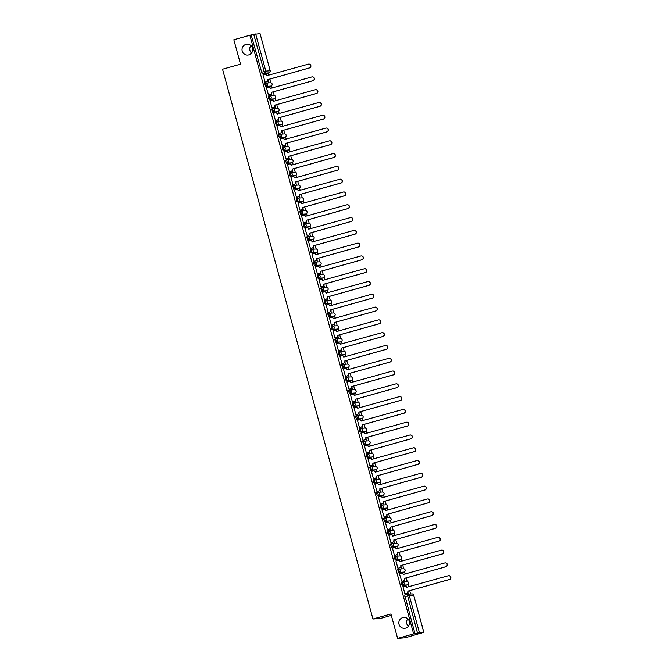 <?xml version="1.0" encoding="UTF-8"?>
<svg xmlns="http://www.w3.org/2000/svg" width="672" height="672" viewBox="0 0 672 672"><rect width="100%" height="100%" fill="white"/><g stroke="black" fill="none" stroke-linecap="round" stroke-linejoin="round"><path stroke-width="1.01" d="M402.763 617.618A5.443 5.351 85.3 0 1 409.466 621.928A5.443 5.351 85.3 0 1 404.645 628.295A5.443 5.351 85.3 0 1 402.763 617.618M245.944 44.377A5.443 5.351 85.3 0 1 252.647 48.678A5.443 5.351 85.3 0 1 247.817 55.054A5.443 5.351 85.3 0 1 245.944 44.377M401.192 582.204L402.083 581.952L401.192 582.204L402.1 585.48L402.99 585.228L402.091 581.952A1.697 1.672 85.3 0 1 404.149 583.136A1.697 1.672 -94.7 0 1 402.99 585.228L407.358 584.875A1.697 1.672 -94.7 0 0 406.77 581.54A1.697 1.697 0 0 1 407.366 584.875L402.1 585.48M397.698 569.411L398.58 569.167L397.698 569.411L398.605 572.687L399.487 572.443L398.588 569.159A1.697 1.672 85.3 0 1 400.655 570.352A1.697 1.672 -94.7 0 1 399.487 572.443L403.864 572.082A1.697 1.672 -94.7 0 0 403.276 568.747A1.697 1.697 0 0 1 403.872 572.082L398.605 572.687M395.069 556.374L394.195 556.626L395.102 559.902L395.993 559.65L395.094 556.374A1.697 1.672 85.3 0 1 397.152 557.558A1.697 1.672 -94.7 0 1 395.993 559.65L400.361 559.297A1.697 1.672 -94.7 0 0 399.773 555.962A1.697 1.697 0 0 1 400.369 559.289L395.102 559.902M391.574 543.589L390.701 543.833L390.844 545.496L391.608 547.109L392.49 546.865L391.591 543.581A1.697 1.672 85.3 0 1 393.658 544.774A1.697 1.672 -94.7 0 1 392.49 546.865L396.858 546.504A1.697 1.672 -94.7 0 0 396.278 543.169A1.697 1.697 0 0 1 396.875 546.504L391.608 547.109M387.198 531.04L388.08 530.796L387.198 531.04L388.105 534.324L388.996 534.072L388.097 530.796A1.697 1.672 85.3 0 1 390.155 531.98A1.697 1.672 -94.7 0 1 388.996 534.072L393.364 533.711A1.697 1.672 -94.7 0 0 392.776 530.376A1.697 1.697 0 0 1 393.372 533.711L388.105 534.324M384.577 518.011L383.695 518.255L383.846 519.918L384.602 521.531L385.493 521.279L384.594 518.003A1.697 1.672 85.3 0 1 386.652 519.187A1.697 1.672 -94.7 0 1 385.493 521.279L389.861 520.926A1.697 1.672 -94.7 0 0 389.281 517.591A1.697 1.697 0 0 1 389.878 520.926L384.602 521.531M380.201 505.462L381.083 505.218L380.201 505.462L381.108 508.738L381.99 508.494L381.1 505.21A1.697 1.672 85.3 0 1 383.158 506.402A1.697 1.672 -94.7 0 1 381.99 508.494L386.366 508.133A1.697 1.672 -94.7 0 0 385.778 504.798A1.697 1.697 0 0 1 386.375 508.133L381.108 508.738M377.58 492.433L376.698 492.677L376.849 494.34L377.605 495.953L378.496 495.701L377.597 492.425A1.697 1.672 85.3 0 1 379.655 493.609A1.697 1.672 -94.7 0 1 378.496 495.701L382.864 495.348A1.697 1.672 -94.7 0 0 382.276 492.013A1.697 1.697 0 0 1 382.88 495.34L377.605 495.953M373.204 479.884L374.086 479.632L373.204 479.884L373.355 481.547L374.111 483.16L374.993 482.916L374.102 479.632A1.697 1.672 85.3 0 1 376.16 480.824A1.697 1.672 -94.7 0 1 374.993 482.916L379.369 482.555A1.697 1.672 -94.7 0 0 378.781 479.22A1.697 1.697 0 0 1 379.378 482.555L374.111 483.16M370.583 466.847L369.701 467.09L370.608 470.375L371.498 470.123L370.6 466.847A1.697 1.672 85.3 0 1 372.658 468.031A1.697 1.672 -94.7 0 1 371.498 470.123L375.866 469.762A1.697 1.672 -94.7 0 0 375.278 466.427A1.697 1.697 0 0 1 375.883 469.762L370.608 470.375M366.206 454.306L367.088 454.054L366.206 454.306L367.114 457.582L367.996 457.33L367.105 454.054A1.697 1.672 85.3 0 1 369.163 455.238A1.697 1.672 -94.7 0 1 367.996 457.33L372.372 456.977A1.697 1.672 -94.7 0 0 371.784 453.642A1.697 1.697 0 0 1 372.38 456.977L367.114 457.582M362.704 441.512L363.594 441.269L362.704 441.512L363.611 444.788L364.501 444.545L363.602 441.26A1.697 1.672 85.3 0 1 365.66 442.453A1.697 1.672 -94.7 0 1 364.501 444.545L368.869 444.184A1.697 1.672 -94.7 0 0 368.281 440.849A1.697 1.697 0 0 1 368.878 444.184L363.611 444.788M360.083 428.484L359.209 428.728L359.36 430.391L360.116 432.004L360.998 431.752L360.1 428.476A1.697 1.672 85.3 0 1 362.166 429.66A1.697 1.672 -94.7 0 1 360.998 431.752L365.375 431.399A1.697 1.672 -94.7 0 0 364.787 428.064A1.697 1.697 0 0 1 365.383 431.39L360.116 432.004M355.706 415.934L356.597 415.691L355.706 415.934L355.858 417.598L356.614 419.21L357.504 418.967L356.605 415.682A1.697 1.672 85.3 0 1 358.663 416.875A1.697 1.672 -94.7 0 1 357.504 418.967L361.872 418.606A1.697 1.672 -94.7 0 0 361.284 415.271A1.697 1.697 0 0 1 361.88 418.606L356.614 419.21M352.212 403.141L353.094 402.898L352.212 403.141L353.119 406.426L354.001 406.174L353.102 402.898A1.697 1.672 85.3 0 1 355.169 404.082A1.697 1.672 -94.7 0 1 354.001 406.174L358.378 405.821A1.697 1.672 -94.7 0 0 357.79 402.478A1.697 1.697 0 0 1 358.386 405.812L353.119 406.426M349.583 390.113L348.709 390.356L348.86 392.02L349.616 393.632L350.507 393.389L349.608 390.104A1.697 1.672 85.3 0 1 351.666 391.297A1.697 1.672 -94.7 0 1 350.507 393.389L354.875 393.028A1.697 1.672 -94.7 0 0 354.287 389.693A1.697 1.697 0 0 1 354.883 393.028L349.616 393.632M345.215 377.563L346.097 377.32L345.215 377.563L346.122 380.839L347.004 380.596L346.105 377.32A1.697 1.672 85.3 0 1 348.172 378.504A1.697 1.672 -94.7 0 1 347.004 380.596L351.38 380.234A1.697 1.672 -94.7 0 0 350.792 376.9A1.697 1.697 0 0 1 351.389 380.234L346.122 380.839M341.712 364.778L342.602 364.526L341.712 364.778L342.619 368.054L343.51 367.802L342.611 364.526A1.697 1.672 85.3 0 1 344.669 365.711A1.697 1.672 -94.7 0 1 343.51 367.802L347.878 367.45A1.697 1.672 -94.7 0 0 347.29 364.115A1.697 1.697 0 0 1 347.886 367.45L342.619 368.054M338.218 351.985L339.1 351.742L338.218 351.985L338.36 353.648L339.125 355.261L340.007 355.018L339.108 351.733A1.697 1.672 85.3 0 1 341.166 352.926A1.697 1.672 -94.7 0 1 340.007 355.018L344.375 354.656A1.697 1.672 -94.7 0 0 343.795 351.322A1.697 1.697 0 0 1 344.392 354.656L339.125 355.261M334.715 339.2L335.597 338.948L334.715 339.2L335.622 342.476L336.512 342.224L335.614 338.948A1.697 1.672 85.3 0 1 337.672 340.133A1.697 1.672 -94.7 0 1 336.512 342.224L340.88 341.872A1.697 1.672 -94.7 0 0 340.292 338.537A1.697 1.697 0 0 1 340.889 341.863L335.622 342.476M331.212 326.407L332.102 326.155L331.212 326.407L331.363 328.07L332.119 329.683L333.01 329.44L332.111 326.155A1.697 1.672 85.3 0 1 334.169 327.348A1.697 1.672 -94.7 0 1 333.01 329.44L337.378 329.078A1.697 1.672 -94.7 0 0 336.798 325.744A1.697 1.697 0 0 1 337.394 329.078L332.119 329.683M327.718 313.614L328.6 313.37L327.718 313.614L328.625 316.898L329.507 316.646L328.616 313.37A1.697 1.672 85.3 0 1 330.674 314.555A1.697 1.672 -94.7 0 1 329.507 316.646L333.883 316.285A1.697 1.672 -94.7 0 0 333.295 312.95A1.697 1.697 0 0 1 333.892 316.285L328.625 316.898M325.097 300.586L324.215 300.829L324.366 302.492L325.122 304.105L326.012 303.853L325.114 300.577A1.697 1.672 85.3 0 1 327.172 301.762A1.697 1.672 -94.7 0 1 326.012 303.853L330.38 303.5A1.697 1.672 -94.7 0 0 329.792 300.166A1.697 1.697 0 0 1 330.397 303.5L325.122 304.105M320.72 288.036L321.602 287.792L320.72 288.036L321.628 291.312L322.51 291.068L321.619 287.784A1.697 1.672 85.3 0 1 323.677 288.977A1.697 1.672 -94.7 0 1 322.51 291.068L326.886 290.707A1.697 1.672 -94.7 0 0 326.298 287.372A1.697 1.697 0 0 1 326.894 290.707L321.628 291.312M317.218 275.251L318.108 274.999L317.218 275.251L318.125 278.527L319.015 278.275L318.116 274.999A1.697 1.672 85.3 0 1 320.174 276.184A1.697 1.672 -94.7 0 1 319.015 278.275L323.383 277.922A1.697 1.672 -94.7 0 0 322.795 274.588A1.697 1.697 0 0 1 323.4 277.914L318.125 278.527M314.597 262.214L313.723 262.458L313.874 264.121L314.63 265.734L315.512 265.49L314.622 262.206A1.697 1.672 85.3 0 1 316.68 263.399A1.697 1.672 -94.7 0 1 315.512 265.49L319.889 265.129A1.697 1.672 -94.7 0 0 319.301 261.794A1.697 1.697 0 0 1 319.897 265.129L314.63 265.734M310.22 249.665L311.111 249.421L310.22 249.665L311.128 252.949L312.018 252.697L311.119 249.421A1.697 1.672 85.3 0 1 313.177 250.606A1.697 1.672 -94.7 0 1 312.018 252.697L316.386 252.336A1.697 1.672 -94.7 0 0 315.798 249.001A1.697 1.697 0 0 1 316.394 252.336L311.128 252.949M306.726 236.88L307.608 236.628L306.726 236.88L307.633 240.156L308.515 239.904L307.616 236.628A1.697 1.672 85.3 0 1 309.683 237.812A1.697 1.672 -94.7 0 1 308.515 239.904L312.892 239.551A1.697 1.672 -94.7 0 0 312.304 236.216A1.697 1.697 0 0 1 312.9 239.551L307.633 240.156M304.097 223.843L303.223 224.087L303.374 225.75L304.13 227.363L305.021 227.119L304.122 223.835A1.697 1.672 85.3 0 1 306.18 225.028A1.697 1.672 -94.7 0 1 305.021 227.119L309.389 226.758A1.697 1.672 -94.7 0 0 308.801 223.423A1.697 1.697 0 0 1 309.397 226.758L304.13 227.363M299.729 211.302L300.611 211.05L299.729 211.302L300.636 214.578L301.518 214.326L300.619 211.05A1.697 1.672 85.3 0 1 302.686 212.234A1.697 1.672 -94.7 0 1 301.518 214.326L305.894 213.973A1.697 1.672 -94.7 0 0 305.306 210.638A1.697 1.697 0 0 1 305.903 213.965L300.636 214.578M297.1 198.265L296.226 198.509L296.377 200.172L297.133 201.785L298.024 201.541L297.125 198.257A1.697 1.672 85.3 0 1 299.183 199.45A1.697 1.672 -94.7 0 1 298.024 201.541L302.392 201.18A1.697 1.672 -94.7 0 0 301.804 197.845A1.697 1.697 0 0 1 302.4 201.18L297.133 201.785M292.732 185.716L293.614 185.472L292.732 185.716L293.639 189L294.521 188.748L293.622 185.472A1.697 1.672 85.3 0 1 295.688 186.656A1.697 1.672 -94.7 0 1 294.521 188.748L298.897 188.387A1.697 1.672 -94.7 0 0 298.309 185.052A1.697 1.697 0 0 1 298.906 188.387L293.639 189M290.102 172.687L289.229 172.931L289.38 174.594L290.136 176.207L291.026 175.955L290.128 172.679A1.697 1.672 85.3 0 1 292.186 173.863A1.697 1.672 -94.7 0 1 291.026 175.955L295.394 175.602A1.697 1.672 -94.7 0 0 294.806 172.267A1.697 1.697 0 0 1 295.403 175.602L290.136 176.207M285.726 160.138L286.616 159.894L285.726 160.138L285.877 161.801L286.642 163.414L287.524 163.17L286.625 159.886A1.697 1.672 85.3 0 1 288.683 161.078A1.697 1.672 -94.7 0 1 287.524 163.17L291.892 162.809A1.697 1.672 -94.7 0 0 291.312 159.474A1.697 1.697 0 0 1 291.908 162.809L286.642 163.414M283.105 147.109L282.232 147.353L282.383 149.016L283.139 150.629L284.029 150.377L283.13 147.101A1.697 1.672 85.3 0 1 285.188 148.285A1.697 1.672 -94.7 0 1 284.029 150.377L288.397 150.024A1.697 1.672 -94.7 0 0 287.809 146.689A1.697 1.697 0 0 1 288.406 150.016L283.139 150.629M279.611 134.316L278.729 134.56L278.88 136.223L279.636 137.836L280.526 137.592L279.628 134.308A1.697 1.672 85.3 0 1 281.686 135.5A1.697 1.672 -94.7 0 1 280.526 137.592L284.894 137.231A1.697 1.672 -94.7 0 0 284.306 133.896A1.697 1.697 0 0 1 284.911 137.231L279.636 137.836M275.234 121.766L276.116 121.523L275.234 121.766L276.142 125.051L277.024 124.799L276.133 121.523A1.697 1.672 85.3 0 1 278.191 122.707A1.697 1.672 -94.7 0 1 277.024 124.799L281.4 124.438A1.697 1.672 -94.7 0 0 280.812 121.103A1.697 1.697 0 0 1 281.408 124.438L276.142 125.051M271.732 108.982L272.622 108.73L271.732 108.982L272.639 112.258L273.529 112.006L272.63 108.73A1.697 1.672 85.3 0 1 274.688 109.914A1.697 1.672 -94.7 0 1 273.529 112.006L277.897 111.653A1.697 1.672 -94.7 0 0 277.309 108.318A1.697 1.697 0 0 1 277.914 111.653L272.639 112.258M269.111 95.945L268.237 96.188L268.388 97.852L269.144 99.464L270.026 99.221L269.136 95.936A1.697 1.672 85.3 0 1 271.194 97.129A1.697 1.672 -94.7 0 1 270.026 99.221L274.403 98.86A1.697 1.672 -94.7 0 0 273.815 95.525A1.697 1.697 0 0 1 274.411 98.86L269.144 99.464M264.734 83.404L265.625 83.152L264.734 83.404L265.642 86.68L266.532 86.428L265.633 83.152A1.697 1.672 85.3 0 1 267.691 84.336A1.697 1.672 -94.7 0 1 266.532 86.428L270.9 86.075A1.697 1.672 -94.7 0 0 270.312 82.74A1.697 1.697 0 0 1 270.917 86.066L265.642 86.68M408.366 626.296A5.443 5.351 85.3 0 1 407.753 618.811M251.546 53.054A5.443 5.351 85.3 0 1 250.933 45.57M397.606 638.4L390.919 613.964L372.952 619.004L222.541 69.208L240.509 64.168L233.831 39.74L249.858 35.246L413.633 633.906L397.606 638.4L405.325 637.77L421.294 633.024M410.609 593.981L409.702 590.646M408.66 586.841L408.022 584.522M407.215 581.557L406.199 577.861M405.157 574.048L404.519 571.729M403.712 568.772L402.696 565.068M401.654 561.263L401.024 558.944M400.218 555.979L399.202 552.275M398.16 548.47L397.522 546.151M396.715 543.194L395.699 539.49M394.657 535.676L394.027 533.366M393.212 530.401L392.204 526.697M391.163 522.892L390.524 520.573M389.718 517.608L388.702 513.912M387.66 510.098L387.03 507.78M386.215 504.823L385.207 501.119M384.166 497.314L383.527 494.995M382.721 492.03L381.704 488.326M380.663 484.52L380.033 482.202M379.218 479.245L378.21 475.541M377.168 471.736L376.53 469.417M375.724 466.452L374.707 462.748M373.666 458.942L373.036 456.624M372.221 453.659L371.213 449.963M370.171 446.149L369.533 443.831M368.726 440.874L367.71 437.17M366.668 433.364L366.038 431.046M365.224 428.081L364.216 424.385M363.174 420.571L362.536 418.253M361.729 415.296L360.713 411.592M359.671 407.786L359.041 405.468M358.226 402.503L357.218 398.798M356.168 394.993L355.538 392.675M354.732 389.71L353.716 386.014M352.674 382.2L352.036 379.882M351.229 376.925L350.213 373.22M349.171 369.415L348.541 367.097M347.726 364.132L346.718 360.436M345.677 356.622L345.038 354.304M344.232 351.347L343.216 347.642M342.174 343.837L341.544 341.519M340.729 338.554L339.721 334.849M338.68 331.044L338.041 328.726M337.235 325.76L336.218 322.064M335.177 318.251L334.547 315.932M333.732 312.976L332.724 309.271M331.682 305.466L331.044 303.148M330.238 300.182L329.221 296.486M328.18 292.673L327.55 290.354M326.735 287.398L325.727 283.693M324.685 279.888L324.047 277.57M323.24 274.604L322.224 270.9M321.182 267.095L320.552 264.776M319.738 261.82L318.73 258.115M317.688 254.302L317.05 251.983M316.243 249.026L315.227 245.322M314.185 241.517L313.555 239.198M312.74 236.233L311.732 232.537M310.691 228.724L310.052 226.405M309.246 223.448L308.23 219.744M307.188 215.939L306.558 213.62M305.743 210.655L304.735 206.951M303.685 203.146L303.055 200.827M302.249 197.87L301.232 194.166M300.191 190.352L299.552 188.042M298.746 185.077L297.73 181.373M296.688 177.568L296.058 175.249M295.243 172.284L294.235 168.588M293.194 164.774L292.555 162.456M291.749 159.499L290.732 155.795M289.691 151.99L289.061 149.671M288.246 146.706L287.238 143.002M286.196 139.196L285.558 136.878M284.752 133.921L283.735 130.217M282.694 126.403L282.064 124.093M281.249 121.128L280.241 117.424M279.199 113.618L278.561 111.3M277.754 108.335L276.738 104.639M275.696 100.825L275.066 98.507M274.252 95.55L273.244 91.846M272.202 88.04L271.564 85.722M270.757 82.757L269.741 79.052M268.699 75.247L268.111 73.088M391.306 615.392L380.671 618.374L372.952 619.004M421.361 633.276L419.992 633.385L423.822 632.26L417.497 633.091L407.198 594.292L404.704 594.989L407.19 594.292A1.697 1.672 -94.7 0 1 407.509 594.233A1.697 1.697 0 0 0 407.19 594.292M413.633 633.906L417.497 633.091M269.035 72.828L262.147 73.886L264.642 73.189L253.722 34.432L260.047 33.6L270.178 70.736A1.697 1.672 85.3 0 1 269.018 72.828L264.642 73.189A1.697 1.672 85.3 0 0 265.81 71.098L270.203 70.745L260.047 33.6M253.722 34.432L249.858 35.246M264.97 82.253L266.675 81.774A1.697 1.672 -94.7 0 0 267.842 79.682L309.296 67.931A1.957 1.924 -94.7 0 0 308.624 64.092A1.957 1.924 -94.7 0 0 308.272 64.159L266.742 75.667A1.697 1.672 -94.7 0 0 264.684 74.474L262.962 74.911L265.196 82.228M267.809 81.085L268.304 82.018L267.968 80.791M268.472 95.038L270.178 94.567A1.697 1.672 -94.7 0 0 271.337 92.476L271.538 92.459A1.697 1.672 85.3 0 1 270.379 94.55L268.481 95.08L266.465 87.704L268.178 87.268A1.697 1.672 -94.7 0 1 268.489 87.209L268.691 87.192A1.697 1.672 85.3 0 1 270.438 88.435L270.463 88.528M271.312 93.87L271.799 94.811L271.463 93.584M271.967 107.831L273.672 107.352A1.697 1.672 -94.7 0 0 274.84 105.26L275.041 105.244A1.697 1.672 85.3 0 1 273.874 107.335L271.975 107.864L269.959 100.489L271.681 100.052A1.697 1.672 -94.7 0 1 271.992 100.002L272.185 99.985A1.697 1.672 85.3 0 1 273.941 101.228L273.966 101.312M274.806 106.663L275.302 107.596L274.966 106.369M275.47 120.624L277.175 120.145A1.697 1.672 -94.7 0 0 278.334 118.054L278.536 118.037A1.697 1.672 85.3 0 1 277.376 120.128L275.478 120.658L273.462 113.282L275.176 112.846A1.697 1.672 -94.7 0 1 275.486 112.787L275.688 112.778A1.697 1.672 85.3 0 1 277.435 114.022L277.46 114.106M278.309 119.448L278.796 120.389L278.46 119.162M278.964 133.409L280.669 132.93A1.697 1.672 -94.7 0 0 281.837 130.838L282.038 130.822A1.697 1.672 85.3 0 1 280.871 132.913L278.972 133.451L276.956 126.067L278.678 125.639A1.697 1.672 -94.7 0 1 278.989 125.58L279.191 125.563A1.697 1.672 85.3 0 1 280.938 126.806L280.963 126.89M281.803 132.241L282.299 133.174L281.963 131.947M282.467 146.202L284.172 145.723A1.697 1.672 -94.7 0 0 285.331 143.632L285.533 143.615A1.697 1.672 85.3 0 1 284.374 145.706L282.475 146.236L280.459 138.86L282.173 138.424A1.697 1.672 -94.7 0 1 282.484 138.373L282.685 138.356A1.697 1.672 85.3 0 1 284.432 139.6L284.458 139.684M285.306 145.034L285.793 145.967L285.457 144.74M285.961 158.987L287.666 158.516A1.697 1.672 -94.7 0 0 288.834 156.425L289.036 156.408A1.697 1.672 85.3 0 1 287.868 158.5L285.978 159.029L283.954 151.654L285.676 151.217A1.697 1.672 -94.7 0 1 285.986 151.158L286.188 151.141A1.697 1.672 85.3 0 1 287.935 152.384L287.96 152.477M288.8 157.819L289.296 158.76L288.96 157.534M289.464 171.78L291.169 171.301A1.697 1.672 -94.7 0 0 292.328 169.21L292.53 169.193A1.697 1.672 85.3 0 1 291.371 171.284L289.472 171.814L287.456 164.438L289.17 164.002A1.697 1.672 -94.7 0 1 289.481 163.951L289.682 163.934A1.697 1.672 85.3 0 1 291.438 165.178L291.455 165.262M292.303 170.612L292.79 171.545L292.463 170.318M292.958 184.573L294.672 184.094A1.697 1.672 -94.7 0 0 295.831 182.003L296.033 181.986A1.697 1.672 85.3 0 1 294.865 184.078L292.975 184.607L290.951 177.232L292.673 176.795A1.697 1.672 -94.7 0 1 292.984 176.736L293.185 176.719A1.697 1.672 85.3 0 1 294.932 177.971L294.958 178.055M295.798 183.397L296.293 184.338L295.957 183.112M296.461 197.358L298.166 196.879A1.697 1.672 -94.7 0 0 299.334 194.788L299.527 194.771A1.697 1.672 85.3 0 1 298.368 196.862L296.47 197.4L294.454 190.016L296.167 189.588A1.697 1.672 -94.7 0 1 296.478 189.529L296.68 189.512A1.697 1.672 85.3 0 1 298.435 190.756L298.452 190.84M299.3 196.19L299.796 197.123L299.46 195.896M300.191 210.126L301.669 209.672A1.697 1.672 -94.7 0 0 302.828 207.581L303.03 207.564A1.697 1.672 85.3 0 1 301.871 209.656L299.972 210.185L297.948 202.81L299.67 202.373A1.697 1.672 -94.7 0 1 299.981 202.322L300.182 202.306A1.697 1.672 85.3 0 1 301.93 203.549L301.955 203.633M302.795 208.984L303.29 209.916L302.954 208.69M303.458 222.936L305.164 222.457A1.697 1.672 -94.7 0 0 306.331 220.374L306.524 220.357A1.697 1.672 85.3 0 1 305.365 222.449L303.467 222.978L301.451 215.603L303.173 215.166A1.697 1.672 -94.7 0 1 303.475 215.107L303.677 215.09A1.697 1.672 85.3 0 1 305.432 216.334L305.449 216.426M306.298 221.768L306.793 222.709L306.457 221.483M307.188 235.704L304.945 228.388L306.667 227.951A1.697 1.672 -94.7 0 1 306.978 227.9L307.18 227.884A1.697 1.672 85.3 0 1 308.927 229.127L308.952 229.211M309.792 234.562L310.288 235.494L309.952 234.268M310.456 248.522L312.161 248.044A1.697 1.672 -94.7 0 0 313.328 245.952L313.53 245.935A1.697 1.672 85.3 0 1 312.362 248.027L310.464 248.556L308.448 241.181L310.17 240.744A1.697 1.672 -94.7 0 1 310.472 240.685L310.674 240.668A1.697 1.672 85.3 0 1 312.43 241.912L312.455 242.004M313.295 247.346L313.79 248.287L313.454 247.061M313.958 261.307L315.664 260.828A1.697 1.672 -94.7 0 0 316.823 258.737L317.024 258.72A1.697 1.672 85.3 0 1 315.865 260.812L313.967 261.349L311.951 253.966L313.664 253.537A1.697 1.672 -94.7 0 1 313.975 253.478L314.177 253.462A1.697 1.672 85.3 0 1 315.924 254.705L315.949 254.789M316.798 260.14L317.285 261.072L316.949 259.846M317.453 274.1L319.158 273.622A1.697 1.672 -94.7 0 0 320.326 271.53L320.527 271.513A1.697 1.672 85.3 0 1 319.36 273.605L317.461 274.134L315.445 266.759L317.167 266.322A1.697 1.672 -94.7 0 1 317.478 266.272L317.671 266.255A1.697 1.672 85.3 0 1 319.427 267.498L319.452 267.582M320.292 272.933L320.788 273.865L320.452 272.639M320.956 286.885L322.661 286.406A1.697 1.672 -94.7 0 0 323.82 284.315L324.022 284.306A1.697 1.672 85.3 0 1 322.862 286.39L320.964 286.927L318.948 279.552L320.662 279.115A1.697 1.672 -94.7 0 1 320.972 279.056L321.174 279.04A1.697 1.672 85.3 0 1 322.921 280.283L322.946 280.375M323.795 285.718L324.282 286.658L323.946 285.432M324.45 299.678L326.155 299.2A1.697 1.672 -94.7 0 0 327.323 297.108L327.524 297.091A1.697 1.672 85.3 0 1 326.357 299.183L324.458 299.712L322.442 292.337L324.164 291.9A1.697 1.672 -94.7 0 1 324.475 291.85L324.677 291.833A1.697 1.672 85.3 0 1 326.424 293.076L326.449 293.16M327.289 298.511L327.785 299.443L327.449 298.217M326.172 305.113L327.659 304.693A1.697 1.672 -94.7 0 1 327.97 304.634L328.171 304.618A1.697 1.672 85.3 0 1 329.918 305.861L329.944 305.953M326.172 305.105L328.18 312.446M330.792 311.296L331.279 312.236L330.943 311.01M331.447 325.256L333.152 324.778A1.697 1.672 -94.7 0 0 334.32 322.686L334.522 322.669A1.697 1.672 85.3 0 1 333.354 324.761L331.456 325.298L329.456 317.957M334.286 324.089L334.782 325.021L334.446 323.795M334.95 338.05L336.655 337.571A1.697 1.672 -94.7 0 0 337.814 335.479L338.016 335.462A1.697 1.672 85.3 0 1 336.857 337.554L334.958 338.083L332.942 330.708L334.656 330.271A1.697 1.672 -94.7 0 1 334.967 330.221L335.168 330.204A1.697 1.672 85.3 0 1 336.916 331.447L336.941 331.531M337.789 336.882L338.276 337.814L337.94 336.588M338.444 350.834L340.15 350.356A1.697 1.672 -94.7 0 0 341.317 348.264L341.519 348.247A1.697 1.672 85.3 0 1 340.351 350.339L338.461 350.876L336.437 343.493L338.159 343.064A1.697 1.672 -94.7 0 1 338.47 343.006L338.671 342.989A1.697 1.672 85.3 0 1 340.418 344.232L340.444 344.316M341.284 349.667L341.779 350.608L341.443 349.381M341.947 363.628L343.652 363.149A1.697 1.672 -94.7 0 0 344.812 361.057L345.013 361.04A1.697 1.672 85.3 0 1 343.854 363.132L341.956 363.661L339.94 356.286L341.653 355.849A1.697 1.672 -94.7 0 1 341.964 355.799L342.166 355.782A1.697 1.672 85.3 0 1 343.921 357.025L343.938 357.109M344.786 362.46L345.274 363.392L344.946 362.166M345.442 376.421L347.155 375.942A1.697 1.672 -94.7 0 0 348.314 373.85L348.516 373.834A1.697 1.672 85.3 0 1 347.348 375.925L345.458 376.454L343.434 369.079L345.156 368.642A1.697 1.672 -94.7 0 1 345.467 368.584L345.668 368.567A1.697 1.672 85.3 0 1 347.416 369.81L347.441 369.902M348.281 375.245L348.776 376.186L348.44 374.959M348.944 389.206L350.65 388.727A1.697 1.672 -94.7 0 0 351.817 386.635L352.01 386.618A1.697 1.672 85.3 0 1 350.851 388.71L348.953 389.248L346.937 381.864L348.65 381.436A1.697 1.672 -94.7 0 1 348.961 381.377L349.163 381.36A1.697 1.672 85.3 0 1 350.918 382.603L350.935 382.687M351.784 388.038L352.279 388.97L351.943 387.744M352.439 401.999L354.152 401.52A1.697 1.672 -94.7 0 0 355.312 399.428L355.513 399.412A1.697 1.672 85.3 0 1 354.354 401.503L352.456 402.032L350.431 394.657L352.153 394.22A1.697 1.672 -94.7 0 1 352.464 394.17L352.666 394.153A1.697 1.672 85.3 0 1 354.413 395.396L354.438 395.48M355.278 400.831L355.774 401.764L355.438 400.537M355.942 414.784L357.647 414.305A1.697 1.672 -94.7 0 0 358.814 412.213L359.008 412.196A1.697 1.672 85.3 0 1 357.848 414.288L355.95 414.826L353.934 407.442L355.656 407.014A1.697 1.672 -94.7 0 1 355.958 406.955L356.16 406.938A1.697 1.672 85.3 0 1 357.916 408.181L357.932 408.265M358.781 413.616L359.276 414.557L358.94 413.33M359.444 427.577L361.15 427.098A1.697 1.672 -94.7 0 0 362.309 425.006L362.51 424.99A1.697 1.672 85.3 0 1 361.351 427.081L359.453 427.61L357.428 420.235L359.15 419.798A1.697 1.672 -94.7 0 1 359.461 419.748L359.663 419.731A1.697 1.672 85.3 0 1 361.41 420.974L361.435 421.058M362.275 426.409L362.771 427.342L362.435 426.115M362.939 440.362L364.644 439.891A1.697 1.672 -94.7 0 0 365.812 437.8L366.013 437.783A1.697 1.672 85.3 0 1 364.846 439.874L362.947 440.404L360.931 433.028L362.653 432.592A1.697 1.672 -94.7 0 1 362.956 432.533L363.157 432.516A1.697 1.672 85.3 0 1 364.913 433.759L364.938 433.852M365.778 439.194L366.274 440.135L365.938 438.908M366.442 453.155L368.147 452.676A1.697 1.672 -94.7 0 0 369.306 450.584L369.508 450.568A1.697 1.672 85.3 0 1 368.348 452.659L366.45 453.188L364.434 445.813L366.148 445.376A1.697 1.672 -94.7 0 1 366.458 445.326L366.66 445.309A1.697 1.672 85.3 0 1 368.407 446.552L368.432 446.636M369.281 451.987L369.768 452.92L369.432 451.693M369.936 465.948L371.641 465.469A1.697 1.672 -94.7 0 0 372.809 463.378L373.01 463.361A1.697 1.672 85.3 0 1 371.843 465.452L369.944 465.982L367.928 458.606L369.65 458.17A1.697 1.672 -94.7 0 1 369.961 458.111L370.154 458.102A1.697 1.672 85.3 0 1 371.91 459.346L371.935 459.43M372.775 464.772L373.271 465.713L372.935 464.486M373.439 478.733L375.144 478.254A1.697 1.672 -94.7 0 0 376.303 476.162L376.505 476.146A1.697 1.672 85.3 0 1 375.346 478.237L373.447 478.775L371.431 471.391L373.145 470.963A1.697 1.672 -94.7 0 1 373.456 470.904L373.657 470.887A1.697 1.672 85.3 0 1 375.404 472.13L375.43 472.214M376.278 477.565L376.765 478.498L376.429 477.271M376.933 491.526L378.638 491.047A1.697 1.672 -94.7 0 0 379.806 488.956L380.008 488.939A1.697 1.672 85.3 0 1 378.84 491.03L376.942 491.56L374.926 484.184L376.648 483.748A1.697 1.672 -94.7 0 1 376.958 483.697L377.16 483.68A1.697 1.672 85.3 0 1 378.907 484.924L378.932 485.008M379.772 490.358L380.268 491.291L379.932 490.064M380.436 504.311L382.141 503.84A1.697 1.672 -94.7 0 0 383.3 501.749L383.502 501.732A1.697 1.672 85.3 0 1 382.343 503.824L380.444 504.353L378.428 496.978L380.142 496.541A1.697 1.672 -94.7 0 1 380.453 496.482L380.654 496.465A1.697 1.672 85.3 0 1 382.402 497.708L382.427 497.801M383.275 503.143L383.762 504.084L383.426 502.858M384.166 517.079L381.923 509.762L383.645 509.326A1.697 1.672 -94.7 0 1 383.956 509.275L384.157 509.258A1.697 1.672 85.3 0 1 385.904 510.502L385.93 510.586M386.77 515.936L387.265 516.869L386.929 515.642M387.66 529.872L389.138 529.418A1.697 1.672 -94.7 0 0 390.298 527.327L390.499 527.31A1.697 1.672 85.3 0 1 389.34 529.402L387.442 529.931L385.426 522.556L387.139 522.119A1.697 1.672 -94.7 0 1 387.45 522.06L387.652 522.043A1.697 1.672 85.3 0 1 389.399 523.295L389.424 523.379M390.272 528.721L390.76 529.662L390.424 528.436M390.928 542.682L392.641 542.203A1.697 1.672 -94.7 0 0 393.8 540.112L394.002 540.095A1.697 1.672 85.3 0 1 392.834 542.186L390.944 542.724L388.92 535.34L390.642 534.912A1.697 1.672 -94.7 0 1 390.953 534.853L391.154 534.836A1.697 1.672 85.3 0 1 392.902 536.08L392.927 536.164M393.767 541.514L394.262 542.447L393.926 541.22M394.657 555.45L396.136 554.996A1.697 1.672 -94.7 0 0 397.295 552.905L397.496 552.888A1.697 1.672 85.3 0 1 396.337 554.98L394.439 555.509L392.423 548.134L394.136 547.697A1.697 1.672 -94.7 0 1 394.447 547.646L394.649 547.63A1.697 1.672 85.3 0 1 396.404 548.873L396.421 548.957M397.27 554.308L397.757 555.24L397.429 554.014M397.925 568.26L399.638 567.781A1.697 1.672 -94.7 0 0 400.798 565.698L400.999 565.681A1.697 1.672 85.3 0 1 399.832 567.773L397.942 568.302L395.917 560.927L397.639 560.49A1.697 1.672 -94.7 0 1 397.95 560.431L398.152 560.414A1.697 1.672 85.3 0 1 399.899 561.658L399.924 561.75M400.764 567.092L401.26 568.033L400.924 566.807M401.654 581.028L399.42 573.712L401.134 573.275A1.697 1.672 -94.7 0 1 401.444 573.224L401.646 573.208A1.697 1.672 85.3 0 1 403.402 574.451L403.418 574.535M404.267 579.886L404.762 580.818L404.426 579.592M404.922 593.846L406.636 593.368A1.697 1.672 -94.7 0 0 407.795 591.276L407.996 591.259A1.697 1.672 85.3 0 1 406.837 593.351L404.939 593.88L402.914 586.505L404.636 586.068A1.697 1.672 -94.7 0 1 404.947 586.009L405.149 585.992A1.697 1.672 85.3 0 1 406.896 587.236L406.921 587.328M407.761 592.67L408.257 593.611L407.921 592.385M406.476 585.119L407.366 584.875M402.973 572.334L403.872 572.082M399.479 559.541L400.369 559.289M395.976 546.756L396.883 546.496M392.473 533.963L393.372 533.711M388.979 521.17L389.878 520.926M386.375 508.133L385.501 508.376M381.982 495.592L382.88 495.34M378.479 482.807L379.378 482.555M375.883 469.762L375.001 470.005M371.482 457.22L372.38 456.977M367.987 444.436L368.878 444.184M365.383 431.39L364.51 431.642M360.99 418.858L361.88 418.606M357.487 406.064L358.386 405.812M353.993 393.271L354.883 393.028M350.49 380.486L351.389 380.234M346.996 367.693L347.886 367.45M343.493 354.908L344.392 354.656M340.897 341.863L340.015 342.107M336.496 329.33L337.394 329.078M330.397 303.5L329.515 303.744M326.894 290.707L326.021 290.951M322.501 278.166L323.4 277.914M315.504 252.588L316.394 252.336M312.001 239.795L312.9 239.551M308.507 227.01L309.397 226.758M305.911 213.965L305.029 214.217M301.51 201.432L302.4 201.18M298.007 188.639L298.906 188.387M295.42 175.594L294.529 175.846M291.01 163.061L291.908 162.809M287.507 150.268L288.406 150.016M284.911 137.231L284.029 137.474M280.51 124.69L281.408 124.438M277.015 111.896L277.914 111.653M273.512 99.112L274.411 98.86M270.018 86.318L270.925 86.066M415.002 633.797L404.695 594.989M251.227 35.137L262.147 73.886M267.809 79.556L268.044 79.666A1.697 1.672 85.3 0 1 266.876 81.757L264.978 82.286M265.096 74.416A1.697 1.672 85.3 0 1 266.944 75.65L266.969 75.734M308.725 64.092A1.957 1.924 85.3 0 1 310.876 65.688A1.957 1.924 85.3 0 1 309.498 67.914L268.01 79.54M312.228 76.877A1.957 1.924 85.3 0 1 314.378 78.481A1.957 1.924 85.3 0 1 313.001 80.707L271.505 92.333M271.303 92.35L312.799 80.724A1.957 1.924 -94.7 0 0 312.127 76.885A1.957 1.924 -94.7 0 0 311.766 76.952L270.236 88.452A1.697 1.672 -94.7 0 0 268.489 87.209M315.722 89.67A1.957 1.924 85.3 0 1 317.873 91.266A1.957 1.924 85.3 0 1 316.495 93.492L275.008 105.126M274.806 105.143L316.294 93.509A1.957 1.924 -94.7 0 0 315.622 89.678A1.957 1.924 -94.7 0 0 315.269 89.737L273.739 101.245A1.697 1.672 -94.7 0 0 271.992 100.002M319.225 102.455A1.957 1.924 85.3 0 1 321.376 104.059A1.957 1.924 85.3 0 1 319.998 106.285L278.502 117.911M278.3 117.928L319.796 106.302A1.957 1.924 -94.7 0 0 319.124 102.463A1.957 1.924 -94.7 0 0 318.763 102.53L277.234 114.038A1.697 1.672 -94.7 0 0 275.486 112.787M322.72 115.248A1.957 1.924 85.3 0 1 324.87 116.844A1.957 1.924 85.3 0 1 323.492 119.07L282.005 130.704M281.803 130.721L323.299 119.087A1.957 1.924 -94.7 0 0 322.619 115.256A1.957 1.924 -94.7 0 0 322.266 115.315L280.736 126.823A1.697 1.672 -94.7 0 0 278.989 125.58M326.222 128.041A1.957 1.924 85.3 0 1 328.373 129.637A1.957 1.924 85.3 0 1 326.995 131.863L285.499 143.489M285.298 143.506L326.794 131.88A1.957 1.924 -94.7 0 0 326.122 128.041A1.957 1.924 -94.7 0 0 325.76 128.108L284.239 139.616A1.697 1.672 -94.7 0 0 282.484 138.373M329.717 140.826A1.957 1.924 85.3 0 1 331.867 142.43A1.957 1.924 85.3 0 1 330.498 144.656L289.002 156.282M288.8 156.299L330.296 144.665A1.957 1.924 -94.7 0 0 329.616 140.834A1.957 1.924 -94.7 0 0 329.263 140.902L287.734 152.401A1.697 1.672 -94.7 0 0 285.986 151.158M333.22 153.619A1.957 1.924 85.3 0 1 335.37 155.215A1.957 1.924 85.3 0 1 333.992 157.441L292.496 169.075M292.295 169.084L333.791 157.458A1.957 1.924 -94.7 0 0 333.119 153.628A1.957 1.924 -94.7 0 0 332.758 153.686L291.236 165.194A1.697 1.672 -94.7 0 0 289.481 163.951M336.714 166.404A1.957 1.924 85.3 0 1 338.873 168.008A1.957 1.924 85.3 0 1 337.495 170.234L295.999 181.86M295.798 181.877L337.294 170.251A1.957 1.924 -94.7 0 0 336.613 166.412A1.957 1.924 -94.7 0 0 336.26 166.48L294.731 177.979A1.697 1.672 -94.7 0 0 292.984 176.736M340.217 179.197A1.957 1.924 85.3 0 1 342.367 180.793A1.957 1.924 85.3 0 1 340.99 183.019L299.494 194.653M299.3 194.67L340.788 183.036A1.957 1.924 -94.7 0 0 340.116 179.206A1.957 1.924 -94.7 0 0 339.755 179.264L298.234 190.772A1.697 1.672 -94.7 0 0 296.478 189.529M343.711 191.99A1.957 1.924 85.3 0 1 345.87 193.586A1.957 1.924 85.3 0 1 344.492 195.812L302.996 207.438M302.795 207.455L344.291 195.829A1.957 1.924 -94.7 0 0 343.61 191.99A1.957 1.924 -94.7 0 0 343.258 192.058L301.728 203.566A1.697 1.672 -94.7 0 0 299.981 202.322M347.214 204.775A1.957 1.924 85.3 0 1 349.364 206.38A1.957 1.924 85.3 0 1 347.987 208.606L306.491 220.231M306.298 220.248L347.785 208.614A1.957 1.924 -94.7 0 0 347.113 204.784A1.957 1.924 -94.7 0 0 346.752 204.842L305.231 216.35A1.697 1.672 -94.7 0 0 303.475 215.107M309.792 233.033L310.027 233.142A1.697 1.672 85.3 0 1 308.868 235.234L308.666 235.25A1.697 1.672 -94.7 0 0 309.826 233.159L351.288 221.407A1.957 1.924 -94.7 0 0 350.608 217.568A1.957 1.924 -94.7 0 0 350.255 217.636L308.725 229.144A1.697 1.672 -94.7 0 0 306.978 227.9M350.708 217.568A1.957 1.924 85.3 0 1 352.867 219.164A1.957 1.924 85.3 0 1 351.49 221.39L309.994 233.024M354.211 230.353A1.957 1.924 85.3 0 1 356.362 231.958A1.957 1.924 85.3 0 1 354.984 234.184L313.496 245.809M313.295 245.826L354.782 234.2A1.957 1.924 -94.7 0 0 354.11 230.362A1.957 1.924 -94.7 0 0 353.758 230.429L312.228 241.928A1.697 1.672 -94.7 0 0 310.472 240.685M357.706 243.146A1.957 1.924 85.3 0 1 359.864 244.742A1.957 1.924 85.3 0 1 358.487 246.968L316.991 258.602M316.789 258.619L358.285 246.985A1.957 1.924 -94.7 0 0 357.605 243.155A1.957 1.924 -94.7 0 0 357.252 243.214L315.722 254.722A1.697 1.672 -94.7 0 0 313.975 253.478M361.208 255.94A1.957 1.924 85.3 0 1 363.359 257.536A1.957 1.924 85.3 0 1 361.981 259.762L320.494 271.387M320.292 271.404L361.78 259.778A1.957 1.924 -94.7 0 0 361.108 255.94A1.957 1.924 -94.7 0 0 360.755 256.007L319.225 267.515A1.697 1.672 -94.7 0 0 317.478 266.272M364.711 268.724A1.957 1.924 85.3 0 1 366.862 270.329A1.957 1.924 85.3 0 1 365.484 272.546L323.988 284.18M323.786 284.197L365.282 272.563A1.957 1.924 -94.7 0 0 364.61 268.733A1.957 1.924 -94.7 0 0 364.249 268.792L322.72 280.3A1.697 1.672 -94.7 0 0 320.972 279.056M368.206 281.518A1.957 1.924 85.3 0 1 370.356 283.114A1.957 1.924 85.3 0 1 368.978 285.34L327.491 296.965M327.289 296.982L368.777 285.356A1.957 1.924 -94.7 0 0 368.105 281.518A1.957 1.924 -94.7 0 0 367.752 281.585L326.222 293.093A1.697 1.672 -94.7 0 0 324.475 291.85M327.953 312.472L329.658 311.993A1.697 1.672 -94.7 0 0 330.817 309.901L331.019 309.884A1.697 1.672 85.3 0 1 329.86 311.976L327.961 312.505M371.708 294.302A1.957 1.924 85.3 0 1 373.859 295.907A1.957 1.924 85.3 0 1 372.481 298.133L330.985 309.758M330.784 309.775L372.28 298.15A1.957 1.924 -94.7 0 0 371.608 294.311A1.957 1.924 -94.7 0 0 371.246 294.378L329.717 305.878A1.697 1.672 -94.7 0 0 327.97 304.634M331.573 317.419A1.697 1.672 85.3 0 1 333.421 318.654L333.446 318.738M375.203 307.096A1.957 1.924 85.3 0 1 377.353 308.692A1.957 1.924 85.3 0 1 375.976 310.918L334.488 322.552M334.286 322.568L375.782 310.934A1.957 1.924 -94.7 0 0 375.102 307.104A1.957 1.924 -94.7 0 0 374.749 307.163L333.22 318.671A1.697 1.672 -94.7 0 0 331.162 317.486L329.456 317.965M378.706 319.889A1.957 1.924 85.3 0 1 380.856 321.485A1.957 1.924 85.3 0 1 379.478 323.711L337.982 335.336M337.781 335.353L379.277 323.728A1.957 1.924 -94.7 0 0 378.605 319.889A1.957 1.924 -94.7 0 0 378.244 319.956L336.722 331.464A1.697 1.672 -94.7 0 0 334.967 330.221M382.2 332.674A1.957 1.924 85.3 0 1 384.359 334.278A1.957 1.924 85.3 0 1 382.981 336.496L341.485 348.13M341.284 348.146L382.78 336.512A1.957 1.924 -94.7 0 0 382.099 332.682A1.957 1.924 -94.7 0 0 381.746 332.741L340.217 344.249A1.697 1.672 -94.7 0 0 338.47 343.006M385.703 345.467A1.957 1.924 85.3 0 1 387.853 347.063A1.957 1.924 85.3 0 1 386.476 349.289L344.98 360.914M344.778 360.931L386.274 349.306A1.957 1.924 -94.7 0 0 385.602 345.467A1.957 1.924 -94.7 0 0 385.241 345.534L343.72 357.042A1.697 1.672 -94.7 0 0 341.964 355.799M389.197 358.252A1.957 1.924 85.3 0 1 391.356 359.856A1.957 1.924 85.3 0 1 389.978 362.082L348.482 373.708M348.281 373.724L389.777 362.099A1.957 1.924 -94.7 0 0 389.096 358.26A1.957 1.924 -94.7 0 0 388.744 358.327L347.214 369.827A1.697 1.672 -94.7 0 0 345.467 368.584M392.7 371.045A1.957 1.924 85.3 0 1 394.85 372.641A1.957 1.924 85.3 0 1 393.473 374.867L351.977 386.501M351.784 386.518L393.271 374.884A1.957 1.924 -94.7 0 0 392.599 371.053A1.957 1.924 -94.7 0 0 392.238 371.112L350.717 382.62A1.697 1.672 -94.7 0 0 348.961 381.377M396.194 383.838A1.957 1.924 85.3 0 1 398.353 385.434A1.957 1.924 85.3 0 1 396.976 387.66L355.48 399.286M355.278 399.302L396.774 387.677A1.957 1.924 -94.7 0 0 396.094 383.838A1.957 1.924 -94.7 0 0 395.741 383.905L354.211 395.413A1.697 1.672 -94.7 0 0 352.464 394.17M399.697 396.623A1.957 1.924 85.3 0 1 401.848 398.219A1.957 1.924 85.3 0 1 400.47 400.445L358.974 412.079M358.781 412.096L400.268 400.462A1.957 1.924 -94.7 0 0 399.596 396.631A1.957 1.924 -94.7 0 0 399.235 396.69L357.714 408.198A1.697 1.672 -94.7 0 0 355.958 406.955M403.192 409.416A1.957 1.924 85.3 0 1 405.35 411.012A1.957 1.924 85.3 0 1 403.973 413.238L362.477 424.864M362.275 424.88L403.771 413.255A1.957 1.924 -94.7 0 0 403.091 409.416A1.957 1.924 -94.7 0 0 402.738 409.483L361.208 420.991A1.697 1.672 -94.7 0 0 359.461 419.748M406.694 422.201A1.957 1.924 85.3 0 1 408.845 423.805A1.957 1.924 85.3 0 1 407.467 426.031L365.98 437.657M365.778 437.674L407.266 426.048A1.957 1.924 -94.7 0 0 406.594 422.209A1.957 1.924 -94.7 0 0 406.241 422.276L364.711 433.776A1.697 1.672 -94.7 0 0 362.956 432.533M410.189 434.994A1.957 1.924 85.3 0 1 412.348 436.59A1.957 1.924 85.3 0 1 410.97 438.816L369.474 450.45M369.272 450.467L410.768 438.833A1.957 1.924 -94.7 0 0 410.088 435.002A1.957 1.924 -94.7 0 0 409.735 435.061L368.206 446.569A1.697 1.672 -94.7 0 0 366.458 445.326M413.692 447.779A1.957 1.924 85.3 0 1 415.842 449.383A1.957 1.924 85.3 0 1 414.464 451.609L372.977 463.235M372.775 463.252L414.263 451.626A1.957 1.924 -94.7 0 0 413.591 447.787A1.957 1.924 -94.7 0 0 413.238 447.854L371.708 459.362A1.697 1.672 -94.7 0 0 369.961 458.111M417.194 460.572A1.957 1.924 85.3 0 1 419.345 462.168A1.957 1.924 85.3 0 1 417.967 464.394L376.471 476.028M376.27 476.045L417.766 464.411A1.957 1.924 -94.7 0 0 417.094 460.58A1.957 1.924 -94.7 0 0 416.732 460.639L375.203 472.147A1.697 1.672 -94.7 0 0 373.456 470.904M420.689 473.365A1.957 1.924 85.3 0 1 422.839 474.961A1.957 1.924 85.3 0 1 421.462 477.187L379.974 488.813M379.772 488.83L421.26 477.204A1.957 1.924 -94.7 0 0 420.588 473.365A1.957 1.924 -94.7 0 0 420.235 473.432L378.706 484.94A1.697 1.672 -94.7 0 0 376.958 483.697M424.192 486.15A1.957 1.924 85.3 0 1 426.342 487.754A1.957 1.924 85.3 0 1 424.964 489.98L383.468 501.606M383.267 501.623L424.763 489.997A1.957 1.924 -94.7 0 0 424.091 486.158A1.957 1.924 -94.7 0 0 423.73 486.226L382.2 497.725A1.697 1.672 -94.7 0 0 380.453 496.482M383.93 517.104L385.636 516.625A1.697 1.672 -94.7 0 0 386.803 514.534L387.005 514.517A1.697 1.672 85.3 0 1 385.837 516.608L383.939 517.138M427.686 498.943A1.957 1.924 85.3 0 1 429.836 500.539A1.957 1.924 85.3 0 1 428.459 502.765L386.971 514.399M386.77 514.416L428.266 502.782A1.957 1.924 -94.7 0 0 427.585 498.952A1.957 1.924 -94.7 0 0 427.232 499.01L385.703 510.518A1.697 1.672 -94.7 0 0 383.956 509.275M431.189 511.728A1.957 1.924 85.3 0 1 433.339 513.332A1.957 1.924 85.3 0 1 431.962 515.558L390.466 527.184M390.264 527.201L431.76 515.575A1.957 1.924 -94.7 0 0 431.088 511.736A1.957 1.924 -94.7 0 0 430.727 511.804L389.206 523.303A1.697 1.672 -94.7 0 0 387.45 522.06M434.683 524.521A1.957 1.924 85.3 0 1 436.842 526.117A1.957 1.924 85.3 0 1 435.464 528.343L393.968 539.977M393.767 539.994L435.263 528.36A1.957 1.924 -94.7 0 0 434.582 524.53A1.957 1.924 -94.7 0 0 434.23 524.588L392.7 536.096A1.697 1.672 -94.7 0 0 390.953 534.853M438.186 537.314A1.957 1.924 85.3 0 1 440.336 538.91A1.957 1.924 85.3 0 1 438.959 541.136L397.463 552.762M397.261 552.779L438.757 541.153A1.957 1.924 -94.7 0 0 438.085 537.314A1.957 1.924 -94.7 0 0 437.724 537.382L396.203 548.89A1.697 1.672 -94.7 0 0 394.447 547.646M441.68 550.099A1.957 1.924 85.3 0 1 443.839 551.704A1.957 1.924 85.3 0 1 442.462 553.93L400.966 565.555M400.764 565.572L442.26 553.938A1.957 1.924 -94.7 0 0 441.58 550.108A1.957 1.924 -94.7 0 0 441.227 550.166L399.697 561.674A1.697 1.672 -94.7 0 0 397.95 560.431M404.267 578.357L404.494 578.466A1.697 1.672 85.3 0 1 403.334 580.558L403.133 580.574A1.697 1.672 -94.7 0 0 404.3 578.483L445.754 566.731A1.957 1.924 -94.7 0 0 445.082 562.892A1.957 1.924 -94.7 0 0 444.721 562.96L403.2 574.468A1.697 1.672 -94.7 0 0 401.444 573.224M445.183 562.892A1.957 1.924 85.3 0 1 447.334 564.488A1.957 1.924 85.3 0 1 445.956 566.714L404.46 578.348M448.678 575.677A1.957 1.924 85.3 0 1 450.836 577.282A1.957 1.924 85.3 0 1 449.459 579.508L407.963 591.133M407.761 591.15L449.257 579.524A1.957 1.924 -94.7 0 0 448.577 575.686A1.957 1.924 -94.7 0 0 448.224 575.753L406.694 587.252A1.697 1.672 -94.7 0 0 404.947 586.009M423.788 632.26L413.633 595.123L409.256 595.476L419.42 632.621M255.646 33.961L265.81 71.098L261.391 72.274M319.906 265.121L319.007 265.373M266.524 73.525L269.018 72.828A1.697 1.697 0 0 0 270.203 70.745M404.846 596.652L409.256 595.476A1.697 1.672 -94.7 0 0 407.509 594.233L411.886 593.88A1.697 1.672 -94.7 0 1 413.633 595.123L413.641 595.14A1.697 1.697 0 0 0 411.886 593.88M394.195 556.626L395.086 556.374A1.697 1.697 0 0 1 395.405 556.315L399.773 555.962M390.701 543.833L391.583 543.581A1.697 1.697 0 0 1 391.902 543.53L396.278 543.169M383.695 518.255L384.586 518.003A1.697 1.697 0 0 1 384.905 517.944L389.281 517.591M376.698 492.677L377.588 492.425A1.697 1.697 0 0 1 377.908 492.366L382.276 492.013M369.701 467.09L370.591 466.847A1.697 1.697 0 0 1 370.91 466.788L375.278 466.427M359.209 428.728L360.091 428.476A1.697 1.697 0 0 1 360.41 428.417L364.787 428.064M348.709 390.356L349.6 390.104A1.697 1.697 0 0 1 349.919 390.046L354.287 389.693M324.215 300.829L325.105 300.577A1.697 1.697 0 0 1 325.424 300.518L329.792 300.166M313.723 262.458L314.605 262.206A1.697 1.697 0 0 1 314.924 262.156L319.301 261.794M303.223 224.087L304.114 223.843A1.697 1.697 0 0 1 304.433 223.784L308.801 223.423M296.226 198.509L297.116 198.257A1.697 1.697 0 0 1 297.436 198.206L301.804 197.845M289.229 172.931L290.119 172.679A1.697 1.697 0 0 1 290.438 172.62L294.806 172.267M282.232 147.353L283.114 147.101A1.697 1.697 0 0 1 283.441 147.042L287.809 146.689M278.729 134.56L279.619 134.308A1.697 1.697 0 0 1 279.938 134.257L284.306 133.896M268.237 96.188L269.119 95.945A1.697 1.697 0 0 1 269.438 95.886L273.815 95.525M270.312 82.74L265.944 83.093A1.697 1.697 0 0 0 265.625 83.152M333.01 316.537L333.892 316.285M277.309 108.318L272.941 108.671A1.697 1.697 0 0 0 272.622 108.73M280.812 121.103L276.444 121.464A1.697 1.697 0 0 0 276.116 121.523M291.312 159.474L286.936 159.835A1.697 1.697 0 0 0 286.616 159.894M298.309 185.052L293.933 185.413A1.697 1.697 0 0 0 293.614 185.472M305.306 210.638L300.93 210.991A1.697 1.697 0 0 0 300.611 211.05M312.304 236.216L307.927 236.569A1.697 1.697 0 0 0 307.608 236.628M315.798 249.001L311.43 249.362A1.697 1.697 0 0 0 311.111 249.421M322.795 274.588L318.427 274.94A1.697 1.697 0 0 0 318.108 274.999M326.298 287.372L321.922 287.734A1.697 1.697 0 0 0 321.602 287.792M333.295 312.95L328.927 313.312A1.697 1.697 0 0 0 328.6 313.37M336.798 325.744L332.422 326.105A1.697 1.697 0 0 0 332.102 326.155M340.292 338.537L335.924 338.89A1.697 1.697 0 0 0 335.597 338.948M343.795 351.322L339.419 351.683A1.697 1.697 0 0 0 339.1 351.742M347.29 364.115L342.922 364.468A1.697 1.697 0 0 0 342.602 364.526M350.792 376.9L346.416 377.261A1.697 1.697 0 0 0 346.097 377.32M357.79 402.478L353.413 402.839A1.697 1.697 0 0 0 353.094 402.898M361.284 415.271L356.916 415.632A1.697 1.697 0 0 0 356.597 415.691M368.281 440.849L363.913 441.21A1.697 1.697 0 0 0 363.594 441.269M371.784 453.642L367.408 453.995A1.697 1.697 0 0 0 367.088 454.054M378.781 479.22L374.405 479.581A1.697 1.697 0 0 0 374.086 479.632M385.778 504.798L381.41 505.159A1.697 1.697 0 0 0 381.083 505.218M392.776 530.376L388.408 530.737A1.697 1.697 0 0 0 388.08 530.796M403.276 568.747L398.899 569.108A1.697 1.697 0 0 0 398.58 569.167M406.77 581.54L402.402 581.893A1.697 1.697 0 0 0 402.083 581.952M423.822 632.26L413.658 595.123"/></g></svg>
